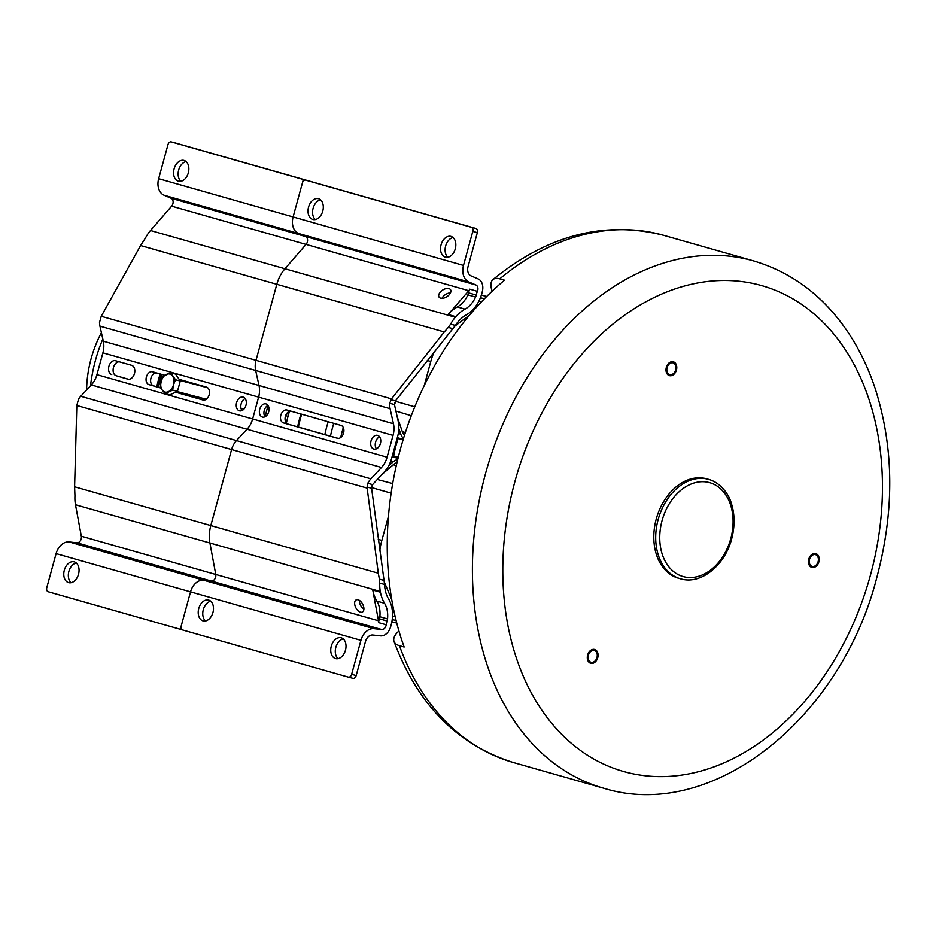 <?xml version="1.0" encoding="UTF-8"?>
<svg xmlns="http://www.w3.org/2000/svg" width="936" height="936" viewBox="0 0 936 936"><rect width="100%" height="100%" fill="white"/><g stroke="black" fill="none" stroke-linecap="round" stroke-linejoin="round"><path stroke-width="1.4" d="M499.765 278.846A21.528 10.097 -129.8 0 0 492.944 279.595C547.49 235.123 604.352 220.358 663.519 235.287A274.096 199.473 105.9 0 0 499.765 278.846L504.504 280.192A274.096 199.473 105.9 0 0 469.556 315.128L455.13 325.927M469.556 315.128A274.096 199.473 -74.1 0 0 424.242 385.55A274.096 199.473 105.9 0 0 400.351 449.362A274.096 199.473 105.9 0 0 388.452 516.344A274.096 199.473 -74.1 0 0 391.739 599.59A274.096 199.473 105.9 0 0 404.153 647.022L399.415 645.676A274.096 199.473 105.9 0 0 513.501 762.547C457.423 744.916 417.596 704.562 394.021 641.476A21.528 10.39 -19.9 0 0 399.415 645.676M381.935 474.529L393.237 464.782A13.701 9.968 -74.1 0 1 396.981 462.606M371.814 486.31A13.689 9.957 -74.1 0 1 372.037 485.714M398.935 631.028A21.528 10.39 -19.9 0 0 394.021 641.476M492.944 279.595A21.528 10.097 -129.8 0 0 492.172 291.143M818.111 561.659A6.096 4.434 105.9 0 0 815.49 554.662A6.096 4.434 105.9 0 0 809.535 559.389A6.096 4.434 105.9 0 0 812.155 566.397A6.096 4.434 105.9 0 0 818.111 561.659M589.154 660.921A6.096 4.434 105.9 0 0 591.025 662.267A6.096 4.434 105.9 0 0 596.396 659.049A6.096 4.434 105.9 0 0 596.232 651.865A6.096 4.434 105.9 0 0 594.36 650.532A6.096 4.434 105.9 0 0 588.978 653.737A6.096 4.434 105.9 0 0 589.154 660.921M670.632 363.051A6.096 4.434 105.9 0 0 666.83 369.1A6.096 4.434 105.9 0 0 669.72 374.575A6.096 4.434 105.9 0 0 672.142 374.377A6.096 4.434 105.9 0 0 675.944 368.328A6.096 4.434 105.9 0 0 673.054 362.852A6.096 4.434 105.9 0 0 670.632 363.051M708.669 479.396A51.667 37.592 105.9 0 0 708.154 479.255A51.667 37.592 105.9 0 0 658.265 519.141A51.667 37.592 105.9 0 0 680.39 578.776L680.917 578.916C701.567 585.012 726.008 564.326 732.116 537.042C734.982 524.932 734.69 513.571 731.227 502.971C729.121 495.156 721.059 482.789 708.669 479.396L706.774 478.858A51.667 37.592 105.9 0 0 706.27 478.717A51.667 37.592 105.9 0 0 656.37 518.602A51.667 37.592 105.9 0 0 678.495 578.237L680.39 578.776A51.667 37.592 105.9 0 0 680.893 578.916M391.739 599.59L384.427 582.356M379.782 551.011A51.62 37.569 -74.1 0 1 381.841 540.4L378.261 539.37M388.452 516.344L381.841 540.4M424.242 385.55L430.782 361.483L427.307 360.489M434.245 351.69A51.62 37.569 105.9 0 0 430.782 361.483M394.758 402.421A13.689 9.957 105.9 0 0 394.536 403.825M397.145 416.567L402.305 431.613A13.701 9.968 105.9 0 0 404.469 435.369M340.704 437.533A114.8 83.55 -74.1 0 1 342.436 430.572A114.8 83.55 105.9 0 0 340.704 437.533M343.301 427.553A114.8 83.55 105.9 0 0 342.436 430.572A114.8 83.55 105.9 0 1 343.301 427.553M393.693 456.23A78.928 57.435 -74.1 0 1 396.08 445.314A78.928 57.435 105.9 0 1 398.221 438.411M808.774 559.19A7.172 5.218 -74.1 0 1 815.782 553.621A7.172 5.218 -74.1 0 1 818.871 561.857A7.172 5.218 -74.1 0 1 811.863 567.427A7.172 5.218 -74.1 0 1 808.774 559.19M596.852 651.07A7.172 5.218 -74.1 0 1 597.051 659.517A7.172 5.218 -74.1 0 1 590.721 663.296A7.172 5.218 -74.1 0 1 588.522 661.729A7.172 5.218 -74.1 0 1 588.323 653.269A7.172 5.218 -74.1 0 1 594.652 649.49A7.172 5.218 -74.1 0 1 596.852 651.07M672.27 375.371A7.172 5.218 -74.1 0 1 669.427 375.617A7.172 5.218 -74.1 0 1 666.022 369.17A7.172 5.218 -74.1 0 1 670.504 362.056A7.172 5.218 -74.1 0 1 673.358 361.811A7.172 5.218 -74.1 0 1 676.751 368.257A7.172 5.218 -74.1 0 1 672.27 375.371M160.138 373.944A124.851 90.862 105.9 0 0 158.827 378.483A124.851 90.862 105.9 0 0 156.78 386.767M157.985 387.106A123.131 89.61 -74.1 0 1 161.343 374.283M90.511 385.819A124.851 90.862 -74.1 0 1 95.425 360.442A124.851 90.862 -74.1 0 1 102.82 339.043M86.603 390.008A93.998 68.41 -74.1 0 1 91.084 358.757A93.998 68.41 -74.1 0 1 101.404 332.678M300.959 414.005A123.131 89.61 105.9 0 0 297.613 426.839M286.381 423.037A123.131 89.61 -74.1 0 1 289.435 411.337M161.495 380.308L161.039 380.18A121.984 88.768 -74.1 0 1 161.6 378.109L162.256 378.284M161.811 374.423A123.131 89.61 105.9 0 0 158.465 387.247M330.443 436.176A114.8 83.55 -74.1 0 1 332.502 427.74A114.8 83.55 -74.1 0 1 333.766 423.341M328.185 421.75A122.698 89.294 105.9 0 0 324.839 434.585M298.327 427.038A122.698 89.294 -74.1 0 1 301.685 414.215M286.779 413.466L288.662 413.993M288.592 414.238L286.627 413.677M162.244 378.296L161.6 378.109M285.632 415.631L288.031 416.321M351.632 674.341L356.183 675.546A3.592 2.457 -75.2 0 1 352.895 678.343A3.592 2.457 -75.2 0 1 352.872 678.331L348.379 677.149A3.592 2.457 104.8 0 0 351.632 674.341L360.933 640.341A14.695 10.694 -74.1 0 1 374.002 628.688L381.701 629.53A4.844 3.533 105.9 0 0 386.018 625.681A4.844 3.533 105.9 0 0 386.194 624.78A14.356 10.448 -74.1 0 1 386.732 622.089A14.356 10.448 -74.1 0 1 387.071 620.989A7.172 5.218 105.9 0 0 387.235 620.439A7.172 5.218 105.9 0 0 387.527 618.93A23.704 17.246 105.9 0 0 384.544 603.275A35.872 26.114 -74.1 0 1 380.437 592.207L380.308 591.482L209.921 543.009L215.76 574.47L209.921 543.009L75.477 504.75A30.97 22.534 105.9 0 1 74.95 495.975L74.599 486.802L210.811 525.564A30.97 22.534 105.9 0 0 209.921 543.009A30.97 22.534 -74.1 0 1 210.811 525.564L378.296 573.218L367.146 488.101L367.778 483.339A16.86 12.273 -74.1 0 1 370.913 478.834L381.49 467.485A19.375 14.098 105.9 0 0 387.083 457.213L393.05 435.392A19.375 14.098 105.9 0 0 393.459 423.739L390.09 408.704A16.86 12.273 -74.1 0 1 389.68 403.276L391.552 398.888L444.296 331.952L140.599 245.548L145.56 237.849A30.97 22.534 105.9 0 1 150.497 230.513L284.942 268.761A30.97 22.534 105.9 0 0 276.81 284.298L256.008 360.325A16.86 12.273 105.9 0 0 255.657 370.457A16.86 12.273 -74.1 0 1 256.008 360.325L276.81 284.298A30.97 22.534 105.9 0 1 284.942 268.761L306.06 244.413L284.942 268.761L455.329 317.245L455.82 316.684A35.872 26.114 -74.1 0 1 465.016 309.126A23.704 17.246 105.9 0 0 475.582 297.051A7.172 5.218 105.9 0 0 476.108 295.589A7.172 5.218 105.9 0 0 476.237 295.039A14.356 10.448 -74.1 0 1 476.506 293.927A14.356 10.448 -74.1 0 1 477.418 291.33A4.844 3.533 105.9 0 0 477.723 290.464A4.844 3.533 105.9 0 0 475.956 285.012L468.866 281.958A14.695 10.694 -74.1 0 1 463.495 265.426L472.797 231.426A3.592 2.457 104.8 0 0 471.381 227.296L305.721 180.157A3.592 2.457 104.8 0 0 305.686 180.145A3.592 2.457 104.8 0 0 302.41 182.941L293.108 216.953A14.695 10.694 105.9 0 0 298.467 233.474L305.557 236.527A4.844 3.533 -74.1 0 1 306.06 244.413A4.844 3.533 105.9 0 0 305.557 236.527L475.956 285.012M471.381 227.296L475.933 228.489A3.592 2.457 -75.2 0 1 477.348 232.631L468.047 266.631A8.225 5.99 105.9 0 0 471.054 275.874L478.144 278.928A11.326 8.237 -74.1 0 1 482.531 290.605A30.163 21.949 -74.1 0 1 481.853 293.436A30.163 21.949 -74.1 0 1 466.175 314.941A28.7 20.884 105.9 0 0 458.78 321.013L458.184 321.691A24.5 17.831 105.9 0 0 455.434 325.447L396.103 400.093L394.559 404.563A10.39 7.558 105.9 0 0 394.781 406.025L398.151 421.06A25.834 18.802 -74.1 0 1 397.613 436.585L391.634 458.418A25.834 18.802 -74.1 0 1 384.181 472.118L373.593 483.479A10.39 7.558 105.9 0 0 372.657 484.626L371.592 488.241L367.029 487.036M367.146 488.101L231.601 449.537L210.811 525.564L231.601 449.537A16.86 12.273 -74.1 0 1 236.469 440.587L247.057 429.238A19.375 14.098 105.9 0 0 252.638 418.965L387.083 457.213M75.477 504.75L81.327 536.223L215.76 574.47A4.844 3.533 -74.1 0 1 211.314 581.045L203.615 580.203A14.695 10.694 105.9 0 0 190.534 591.856A14.695 10.694 -74.1 0 1 203.615 580.203L211.314 581.045L76.869 542.798L69.182 541.956A14.695 10.694 105.9 0 0 56.102 553.609L46.8 587.609A3.592 2.457 104.8 0 0 48.216 591.751L182.321 629.858M352.895 678.343L348.344 677.137A3.592 2.457 104.8 0 1 348.309 677.126L182.66 629.998A3.592 2.457 104.8 0 1 181.233 625.868L190.534 591.856L56.102 553.609M393.05 435.392L258.617 397.133A19.375 14.098 105.9 0 0 259.015 385.492L255.657 370.457L99.941 326.149L103.299 341.184A19.375 14.098 -74.1 0 1 102.901 352.837L96.923 374.657A19.375 14.098 -74.1 0 1 91.33 384.93L80.753 396.279A16.86 12.273 105.9 0 0 78.495 399.239L76.822 405.499L74.599 486.802M96.923 374.657L252.638 418.965L258.617 397.133L252.638 418.965A19.375 14.098 105.9 0 1 247.057 429.238L91.33 384.93M380.308 591.482A30.97 22.534 -74.1 0 1 379.747 583.163L379.396 579.162L384.041 580.39L384.579 584.438A24.5 17.831 105.9 0 0 385.047 589.036L385.211 589.926A28.7 20.884 105.9 0 0 388.51 598.818A30.163 21.949 -74.1 0 1 391.108 625.143A30.163 21.949 -74.1 0 1 390.242 627.927A11.326 8.237 -74.1 0 1 380.496 635.86L372.797 635.017A8.225 5.99 105.9 0 0 365.485 641.546L356.183 675.546M378.296 573.218L379.396 579.162M384.041 580.39L371.592 488.241M363.893 609.149A6.821 3.861 62.7 0 1 359.377 600.385M378.53 622.592A4.844 3.533 105.9 0 0 378.483 620.767L372.774 590.031A35.872 26.114 105.9 0 0 376.869 601.099A23.704 17.246 -74.1 0 1 379.852 616.742A7.172 5.218 -74.1 0 1 379.571 618.263A7.172 5.218 -74.1 0 1 379.396 618.813A14.356 10.448 105.9 0 0 379.068 619.901A14.356 10.448 105.9 0 0 378.53 622.592L386.194 624.78M358.125 599.8A6.821 3.861 -117.3 0 0 356.148 599.929A6.821 3.861 -117.3 0 0 355.189 606.235A6.821 3.861 -117.3 0 0 360.418 612.167A6.821 3.861 -117.3 0 0 362.396 612.039A6.821 3.861 -117.3 0 0 363.355 605.732A6.821 3.861 -117.3 0 0 358.125 599.8M203.007 620.872A10.764 7.383 -75.2 0 0 203.1 620.896A10.764 7.383 -75.2 0 0 212.963 612.437A10.764 7.383 -75.2 0 0 208.693 600.105A10.764 7.383 -75.2 0 0 208.599 600.081A10.764 7.383 -75.2 0 0 198.736 608.54A10.764 7.383 -75.2 0 0 203.007 620.872M335.533 658.57A10.764 7.383 -75.2 0 0 335.626 658.605A10.764 7.383 -75.2 0 0 345.489 650.146A10.764 7.383 -75.2 0 0 341.219 637.814A10.764 7.383 -75.2 0 0 341.125 637.79A10.764 7.383 -75.2 0 0 331.262 646.238A10.764 7.383 -75.2 0 0 335.533 658.57M205.522 620.954A10.764 7.383 104.8 0 1 203.264 609.804A10.764 7.383 104.8 0 1 210.729 601.228M338.048 658.663A10.764 7.383 104.8 0 1 335.79 647.513A10.764 7.383 104.8 0 1 343.255 638.937M264.993 416.789A6.821 4.68 104.8 0 1 268 405.393M290.803 411.115A6.669 4.575 104.8 0 0 285.258 416.953A6.669 4.575 104.8 0 0 288.019 424.113L338.177 438.376M376.412 448.835A7.102 4.867 104.8 0 1 375.57 442.178A7.102 4.867 104.8 0 1 379.595 436.808M266.011 403.919A6.821 4.68 -75.2 0 0 265.953 403.896A6.821 4.68 -75.2 0 0 259.705 409.254A6.821 4.68 -75.2 0 0 262.419 417.07A6.821 4.68 -75.2 0 0 262.478 417.082A6.821 4.68 -75.2 0 0 268.726 411.723A6.821 4.68 -75.2 0 0 266.011 403.919M377.594 435.369A7.102 4.867 -75.2 0 0 377.536 435.345A7.102 4.867 -75.2 0 0 371.03 440.926A7.102 4.867 -75.2 0 0 373.85 449.069A7.102 4.867 -75.2 0 0 373.909 449.081A7.102 4.867 -75.2 0 0 380.425 443.512A7.102 4.867 -75.2 0 0 377.594 435.369M286.989 410.038L340.95 425.389A6.669 4.575 -75.2 0 1 343.594 433.029A6.669 4.575 -75.2 0 1 337.486 438.27A6.669 4.575 -75.2 0 1 337.428 438.259L283.468 422.908A6.669 4.575 -75.2 0 1 280.812 415.256A6.669 4.575 -75.2 0 1 286.931 410.015A6.669 4.575 -75.2 0 1 286.989 410.038M452.919 328.653L448.262 327.425L444.296 331.952M448.262 327.425L450.602 324.172A30.97 22.534 -74.1 0 1 455.329 317.245M448.145 314.496L468.784 290.71A4.844 3.533 105.9 0 0 469.743 289.154A14.356 10.448 105.9 0 0 468.842 291.739A14.356 10.448 105.9 0 0 468.573 292.851A7.172 5.218 -74.1 0 1 468.433 293.413A7.172 5.218 -74.1 0 1 467.906 294.863A23.704 17.246 -74.1 0 1 457.341 306.938A35.872 26.114 105.9 0 0 448.145 314.496L455.82 316.684M440.645 298.163A6.821 3.931 -32.7 0 0 448.192 295.741A6.821 3.931 -32.7 0 0 450.532 289.692A6.821 3.931 -32.7 0 0 448.941 288.592A6.821 3.931 -32.7 0 0 441.382 291.014A6.821 3.931 -32.7 0 0 439.054 297.063A6.821 3.931 -32.7 0 0 440.645 298.163M445.349 257.178A10.764 7.383 -75.2 0 0 445.442 257.213A10.764 7.383 -75.2 0 0 455.305 248.754A10.764 7.383 -75.2 0 0 451.023 236.422A10.764 7.383 -75.2 0 0 450.93 236.399A10.764 7.383 -75.2 0 0 441.067 244.846A10.764 7.383 -75.2 0 0 445.349 257.178M312.823 219.48A10.764 7.383 -75.2 0 0 312.916 219.504A10.764 7.383 -75.2 0 0 322.78 211.045A10.764 7.383 -75.2 0 0 318.497 198.713A10.764 7.383 -75.2 0 0 318.404 198.689A10.764 7.383 -75.2 0 0 308.541 207.149A10.764 7.383 -75.2 0 0 312.823 219.48M475.933 228.489L310.272 181.362A3.592 2.457 -75.2 0 0 310.237 181.35A3.592 2.457 -75.2 0 0 310.214 181.35L305.686 180.145M447.864 257.26A10.764 7.383 104.8 0 1 445.606 246.121A10.764 7.383 104.8 0 1 453.059 237.545M315.338 219.562A10.764 7.383 104.8 0 1 313.08 208.412A10.764 7.383 104.8 0 1 320.533 199.836M441.967 298.327A6.821 3.931 147.3 0 1 450.462 292.874M180.297 629.32L190.534 591.856L360.933 640.341M378.483 620.767L215.76 574.47A4.844 3.533 -74.1 0 1 211.314 581.045L381.701 629.53M76.822 405.499L231.601 449.537A16.86 12.273 -74.1 0 1 236.469 440.587L247.057 429.238L381.49 467.485M102.901 352.837L258.617 397.133A19.375 14.098 105.9 0 0 259.015 385.492L255.657 370.457L390.09 408.704M463.495 265.426L293.108 216.953L303.358 179.49L307.909 180.683L175.839 143.114A3.592 2.457 -75.2 0 0 175.804 143.103L171.253 141.898A3.592 2.457 104.8 0 0 167.965 144.694L158.664 178.694L293.108 216.953A14.695 10.694 105.9 0 0 298.467 233.474L305.557 236.527L171.124 198.28A4.844 3.533 -74.1 0 1 172.891 203.732A4.844 3.533 -74.1 0 1 171.616 206.166L150.497 230.513M156.359 372.867A6.669 4.575 104.8 0 0 150.813 378.706A6.669 4.575 104.8 0 0 153.586 385.854L160.957 387.96M175.757 392.161L203.732 400.128M241.979 410.576A7.102 4.867 104.8 0 1 241.137 403.931A7.102 4.867 104.8 0 1 245.15 398.56M128.606 379.279L116.298 375.769A7.172 4.926 104.8 0 1 113.326 368.059A7.172 4.926 104.8 0 1 119.317 361.799M140.599 245.548L101.228 316.286L99.497 322.487A16.86 12.273 105.9 0 0 99.941 326.149M243.161 397.121A7.102 4.867 -75.2 0 0 243.103 397.098A7.102 4.867 -75.2 0 0 236.586 402.679A7.102 4.867 -75.2 0 0 239.417 410.822A7.102 4.867 -75.2 0 0 239.476 410.834A7.102 4.867 -75.2 0 0 245.981 405.253A7.102 4.867 -75.2 0 0 243.161 397.121M161.015 388.066L149.035 384.661A6.669 4.575 -75.2 0 1 146.379 377.009A6.669 4.575 -75.2 0 1 152.498 371.767A6.669 4.575 -75.2 0 1 152.556 371.779L164.724 375.242M179.15 379.349L206.505 387.13A6.669 4.575 -75.2 0 1 209.161 394.781A6.669 4.575 -75.2 0 1 203.042 400.023A6.669 4.575 -75.2 0 1 202.983 400.011L175.629 392.219M111.747 374.564A7.172 4.926 104.8 0 1 108.892 366.35A7.172 4.926 104.8 0 1 115.467 360.711A7.172 4.926 104.8 0 1 115.526 360.723L131.625 365.309A7.172 4.926 104.8 0 1 134.48 373.522A7.172 4.926 104.8 0 1 127.904 379.162A7.172 4.926 104.8 0 1 127.834 379.15L116.298 375.769M81.327 536.223A4.844 3.533 -74.1 0 1 81.186 538.949A4.844 3.533 -74.1 0 1 76.869 542.798M68.574 582.613A10.764 7.383 -75.2 0 0 68.667 582.648A10.764 7.383 -75.2 0 0 78.53 574.189A10.764 7.383 -75.2 0 0 74.248 561.857A10.764 7.383 -75.2 0 0 74.155 561.834A10.764 7.383 -75.2 0 0 64.291 570.281A10.764 7.383 -75.2 0 0 68.574 582.613M71.089 582.707A10.764 7.383 104.8 0 1 68.831 571.557A10.764 7.383 104.8 0 1 76.296 562.981M180.894 181.303A10.764 7.383 104.8 0 1 178.636 170.165A10.764 7.383 104.8 0 1 186.1 161.577M184.064 160.465A10.764 7.383 -75.2 0 0 183.971 160.442A10.764 7.383 -75.2 0 0 174.108 168.889A10.764 7.383 -75.2 0 0 178.378 181.221A10.764 7.383 -75.2 0 0 178.472 181.245A10.764 7.383 -75.2 0 0 188.335 172.797A10.764 7.383 -75.2 0 0 184.064 160.465M171.253 141.898A3.592 2.457 104.8 0 1 171.276 141.909L303.358 179.49M158.664 178.694A14.695 10.694 105.9 0 0 164.034 195.226L171.124 198.28M265.169 416.695A140.634 102.352 -74.1 0 1 268.106 405.569M170.785 372.809L163.203 376.249L161.203 381.291A9.325 6.4 -75.2 0 0 162.15 389.961A9.325 6.4 -75.2 0 0 164.888 392.044A9.325 6.4 -75.2 0 0 168.293 391.704A9.325 6.4 -75.2 0 0 173.511 384.79A9.325 6.4 -75.2 0 0 172.563 376.132A9.325 6.4 -75.2 0 0 169.814 374.049A9.325 6.4 -75.2 0 0 166.409 374.377A9.325 6.4 -75.2 0 0 161.203 381.291L160.36 386.638L162.15 389.961L165.099 393.588L169.861 394.84L177.442 391.4L180.274 381.01L175.547 374.061L170.785 372.809L175.512 379.759L180.274 381.01M165.099 393.588L172.669 390.136L173.511 384.79L175.512 379.759M172.669 390.136L177.442 391.4M396.747 623.048L391.88 621.832M388.814 465.555L393.225 461.822A14.356 10.448 105.9 0 1 397.741 459.436M392.313 455.949L398.303 457.154M398.315 433.473L400.795 434.175A14.356 10.448 105.9 0 0 403.498 438.481M400.795 434.175L398.83 428.618M481.373 295.074L486.626 296.525M403.042 440.002L397.203 438.071M753.445 260.875A274.096 199.473 105.9 0 0 485.538 473.604A274.096 199.473 105.9 0 0 603.428 788.135C712.694 822.206 841.253 718.087 876.938 577.091C894.594 510.565 894.032 447.747 875.23 388.627C868.234 367.497 858.897 348.321 847.244 331.11C822.931 295.601 791.669 272.189 753.445 260.875L663.519 235.287M870.375 575.453A252.568 183.807 105.9 0 0 759.272 284.942A252.568 183.807 105.9 0 0 514.894 481.642A252.568 183.807 105.9 0 0 625.997 772.153A252.568 183.807 105.9 0 0 870.375 575.453M395.191 616.719L392.535 615.9M391.143 493.155L371.58 487.574M392.687 483.573L377.313 479.478M396.291 465.59L393.237 464.782M683.549 576.681A48.789 35.51 105.9 0 0 730.759 538.68A48.789 35.51 105.9 0 0 709.289 482.566A48.789 35.51 105.9 0 0 662.08 520.556A48.789 35.51 105.9 0 0 683.549 576.681M481.42 301.86L478.869 301.181M414.777 406.809L395.273 401.251M411.278 415.724L395.916 411.056M405.37 432.549L402.305 431.613M484.415 298.76L480.425 297.73L484.415 298.76M394.559 404.563L389.68 403.276M367.778 483.339L372.657 484.626M80.753 396.279L370.913 478.834M384.579 584.438L379.747 583.163M387.527 618.93L379.852 616.742M376.869 601.099L384.544 603.275M379.396 618.813L387.071 620.989M372.774 590.031L380.437 592.207M69.182 541.956L374.002 628.688M288.019 424.113L283.468 422.908M103.299 341.184L393.459 423.739M101.228 316.286L391.552 398.888M468.784 290.71L171.616 206.166M477.418 291.33L469.743 289.154M477.348 232.631L472.797 231.426M450.602 324.172L455.434 325.447M476.237 295.039L468.573 292.851M467.906 294.863L475.582 297.051M465.016 309.126L457.341 306.938M468.866 281.958L164.034 195.226M310.272 181.362L305.721 180.157M390.909 399.73L395.472 400.936M153.586 385.854L149.035 384.661M175.839 143.114L171.276 141.909M392.102 456.721L397.999 458.394M390.78 461.12L393.225 461.822M481.385 295.015L486.65 296.513L481.396 295.015M397.309 437.674L403.229 439.358M603.428 788.135L513.501 762.547M392.242 619.445L396.139 620.662M265.59 414.905L264.069 414.508M243.886 409.172L241.02 408.412M206.294 399.251L177.103 391.552M207.675 387.75L179.864 380.414"/></g></svg>
